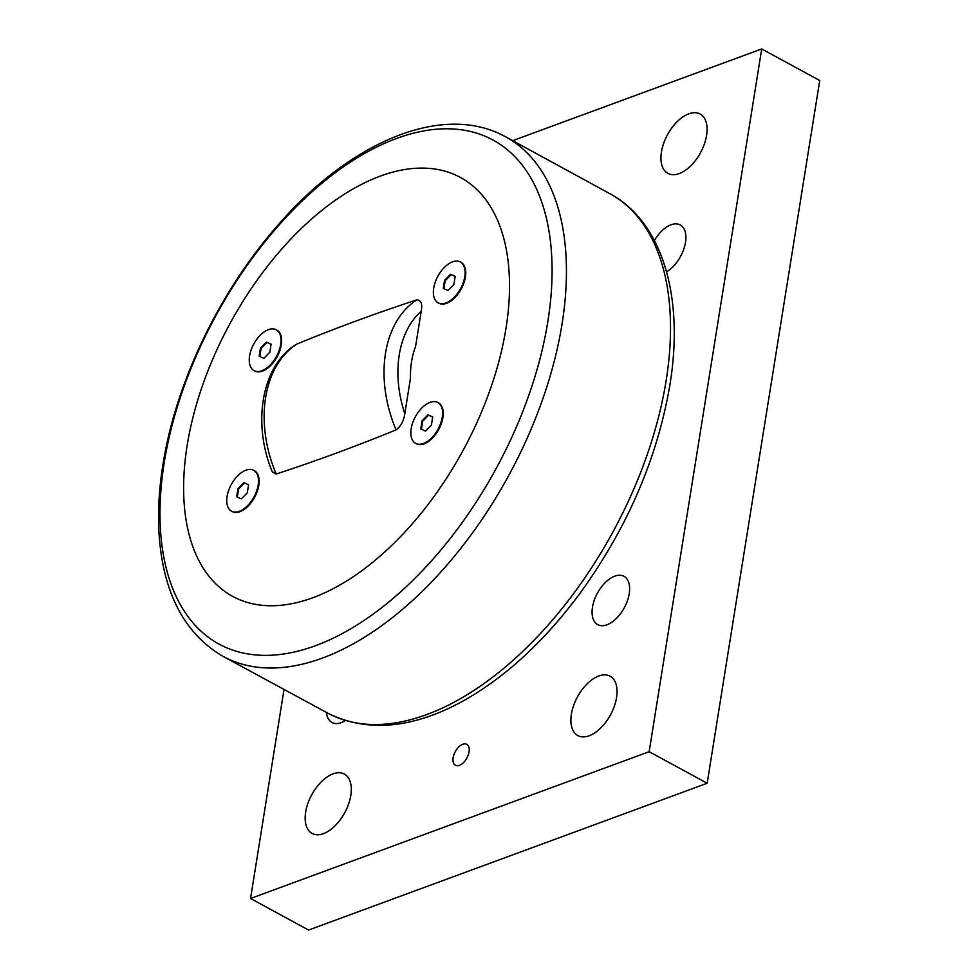 <?xml version="1.0" encoding="UTF-8"?>
<svg xmlns="http://www.w3.org/2000/svg" width="979" height="979" viewBox="0 0 979 979"><rect width="100%" height="100%" fill="white"/><g stroke="black" fill="none" stroke-linecap="round" stroke-linejoin="round"><path stroke-width="1.47" d="M248.58 484.74L247.283 492.853L241.323 498.862L236.661 496.769L237.958 488.656L243.918 482.635L248.58 484.74M254.05 470.507A23.251 12.935 118.5 0 1 254.369 470.679A23.251 12.935 118.5 0 1 254.626 497.283A23.251 12.935 118.5 0 1 232.145 511.527A23.251 12.935 118.5 0 1 231.839 511.344M227.079 496.475A23.251 12.935 118.5 0 1 238.019 475.5A23.251 12.935 118.5 0 1 253.732 470.324A23.251 12.935 118.5 0 1 258.162 485.033A23.251 12.935 118.5 0 1 247.222 506.008A23.251 12.935 118.5 0 1 231.509 511.173A23.251 12.935 118.5 0 1 227.079 496.475M248.58 484.789L244.554 482.99L238.595 488.998L237.31 497.063M243.918 482.635L244.554 482.99M237.958 488.656L238.595 488.998M312.803 597.741A238.448 132.654 -61.5 0 0 506.008 328.21A238.448 132.654 -61.5 0 0 380.341 176.098A238.448 132.654 -61.5 0 0 187.124 445.641A238.448 132.654 -61.5 0 0 312.803 597.741M276.555 329.96A23.251 12.935 118.5 0 1 276.886 330.131A23.251 12.935 118.5 0 1 277.13 356.735A23.251 12.935 118.5 0 1 254.662 370.98A23.251 12.935 118.5 0 1 254.344 370.796M438.151 402.712A23.251 12.935 118.5 0 1 438.47 402.871A23.251 12.935 118.5 0 1 438.727 429.475A23.251 12.935 118.5 0 1 416.259 443.72A23.251 12.935 118.5 0 1 415.94 443.536M410.47 378.273L404.804 413.664C403.96 420.591 401.06 425.987 396.091 429.854C355.854 446.338 315.899 461.048 276.213 474.007L272.26 471.768C252.117 423.369 261.479 365.595 296.16 344.449L297.041 343.984C337.278 327.512 377.245 312.803 416.919 299.843C421.19 300.308 422.622 304.114 421.203 311.249L415.537 346.652A81.465 57.161 -110.2 0 0 410.47 378.273M460.668 262.164A23.251 12.935 118.5 0 1 460.987 262.323A23.251 12.935 118.5 0 1 461.244 288.927A23.251 12.935 118.5 0 1 438.763 303.172A23.251 12.935 118.5 0 1 438.457 302.988M271.097 344.192L269.8 352.305L263.828 358.314L259.166 356.221L260.463 348.108L266.435 342.087L271.097 344.192M249.584 355.928A23.251 12.935 118.5 0 1 260.524 334.953A23.251 12.935 118.5 0 1 276.237 329.776A23.251 12.935 118.5 0 1 280.679 344.473A23.251 12.935 118.5 0 1 269.739 365.461A23.251 12.935 118.5 0 1 254.026 370.625A23.251 12.935 118.5 0 1 249.584 355.928M271.085 344.241L267.071 342.442L261.112 348.451L259.814 356.515M266.435 342.087L267.071 342.442M260.463 348.108L261.112 348.451M455.198 276.384L453.901 284.497L447.941 290.518L443.279 288.413L444.576 280.3L450.536 274.291L455.198 276.384M433.697 288.132A23.251 12.935 118.5 0 1 444.637 267.145A23.251 12.935 118.5 0 1 460.35 261.98A23.251 12.935 118.5 0 1 464.78 276.678A23.251 12.935 118.5 0 1 453.84 297.653A23.251 12.935 118.5 0 1 438.127 302.829A23.251 12.935 118.5 0 1 433.697 288.132M455.198 276.445L451.172 274.634L445.212 280.655L443.915 288.707M450.536 274.291L451.172 274.634M444.576 280.3L445.212 280.655M432.694 416.932L431.396 425.045L425.424 431.066L420.762 428.961L422.059 420.848L428.031 414.839L432.694 416.932M411.18 428.68A23.251 12.935 118.5 0 1 422.12 407.692A23.251 12.935 118.5 0 1 437.833 402.528A23.251 12.935 118.5 0 1 442.275 417.225A23.251 12.935 118.5 0 1 431.335 438.2A23.251 12.935 118.5 0 1 415.622 443.377A23.251 12.935 118.5 0 1 411.18 428.68M432.681 416.993L428.667 415.182L422.695 421.203L421.411 429.255M428.031 414.839L428.667 415.182M422.059 420.848L422.695 421.203M250.551 898.489L308.569 930.05L707.168 783.249L819.729 80.511L761.711 48.95L649.15 751.688L250.551 898.489L283.959 689.877M707.168 783.249L649.15 751.688M512.837 140.609L761.711 48.95M462.786 744.273A11.919 6.633 118.5 0 1 466.799 744.346A11.919 6.633 118.5 0 1 466.922 757.991A11.919 6.633 118.5 0 1 455.406 765.284A11.919 6.633 118.5 0 1 453.913 754.699A11.919 6.633 118.5 0 1 462.786 744.273M688.8 113.821A33.776 18.797 118.5 0 1 700.156 114.017A33.776 18.797 118.5 0 1 700.523 152.675A33.776 18.797 118.5 0 1 667.874 173.369A33.776 18.797 118.5 0 1 663.664 143.35A33.776 18.797 118.5 0 1 688.8 113.821M333.019 773.887A33.776 18.797 118.5 0 1 344.375 774.071A33.776 18.797 118.5 0 1 344.743 812.729A33.776 18.797 118.5 0 1 312.093 833.423A33.776 18.797 118.5 0 1 307.883 803.404A33.776 18.797 118.5 0 1 333.019 773.887M598.756 676.012A33.776 18.797 118.5 0 1 610.113 676.208A33.776 18.797 118.5 0 1 610.48 714.866A33.776 18.797 118.5 0 1 577.83 735.559A33.776 18.797 118.5 0 1 573.608 705.541A33.776 18.797 118.5 0 1 598.756 676.012M345.391 720.544A27.485 15.297 118.5 0 1 341.23 722.649A27.485 15.297 118.5 0 1 331.979 722.49A27.485 15.297 118.5 0 1 326.448 712.479M654.4 240.54A27.485 15.297 118.5 0 1 671.031 224.791A27.485 15.297 118.5 0 1 680.27 224.95A27.485 15.297 118.5 0 1 684.419 247.136A27.485 15.297 118.5 0 1 666.564 271.819M606.956 624.773A27.485 15.297 118.5 0 1 597.716 624.626A27.485 15.297 118.5 0 1 594.29 600.188A27.485 15.297 118.5 0 1 614.751 576.166A27.485 15.297 118.5 0 1 623.99 576.325A27.485 15.297 118.5 0 1 627.417 600.751A27.485 15.297 118.5 0 1 606.956 624.773M276.213 474.007A108.277 75.97 -110.2 0 1 297.041 343.984M416.919 299.843A108.277 75.97 69.8 0 0 396.091 429.854M404.804 413.664A98.341 69.007 -110.2 0 1 421.203 311.249M426.673 714.584A295.572 164.423 118.5 0 1 328.552 713.581C367.871 732.622 412.502 728.547 462.48 701.343C504.662 677.798 543.553 642.175 579.152 594.486C626.939 528.795 657.178 459.041 669.844 385.236C684.223 298.362 663.285 223.383 611.018 194.319A295.572 164.423 118.5 0 1 666.161 380.476A295.572 164.423 118.5 0 1 426.673 714.584M315.409 645.724A286.884 159.589 118.5 0 1 164.215 462.724A286.884 159.589 118.5 0 1 396.666 138.431A286.884 159.589 118.5 0 1 547.861 321.43A286.884 159.589 118.5 0 1 315.409 645.724M562.081 323.78A295.719 164.509 -61.5 0 0 504.601 136.252C441.676 102.257 348.573 142.506 276.066 227.324C221.927 289.429 180.16 373.868 165.255 451.503C159.247 482.317 157.276 511.209 159.369 538.193C164.007 594.229 184.872 633.437 221.988 655.795A295.719 164.509 -61.5 0 0 322.47 658.059A295.719 164.509 -61.5 0 0 562.081 323.78M231.509 511.173L232.145 511.527M253.732 470.324L254.369 470.679M254.026 370.625L254.662 370.98M276.237 329.776L276.886 330.131M438.127 302.829L438.763 303.172M460.35 261.98L460.987 262.323M415.622 443.377L416.259 443.72M437.833 402.528L438.47 402.871M328.552 713.581L221.988 655.795M611.018 194.319L504.601 136.252"/></g></svg>
